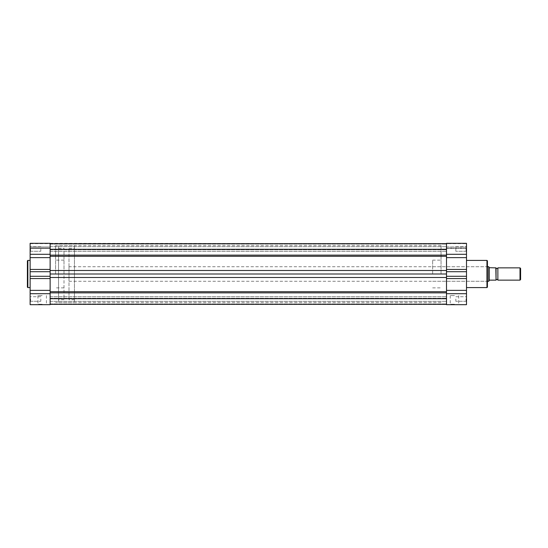 <?xml version="1.0" encoding="UTF-8"?>
<svg xmlns="http://www.w3.org/2000/svg" width="548" height="548" viewBox="0 0 548 548"><rect width="100%" height="100%" fill="white"/><g stroke="black" fill="none" stroke-linecap="round" stroke-linejoin="round"><path stroke-width="0.41" stroke-dasharray="2.74 2.06" d="M487.419 287.138L487.419 260.862M454.463 304.681L449.771 304.681L454.463 304.681M454.463 304.229L450.23 304.229L454.463 304.229M466.506 299.002L466.506 304.681L446.504 304.681L446.504 293.701L466.506 293.701L466.506 299.002M466.053 299.002L466.053 301.277L466.053 299.002M466.506 271.705L446.504 271.705L446.504 243.319L446.504 248.402L446.504 243.319L446.504 248.402L446.504 248.052L466.506 248.052L466.506 243.661L466.506 248.402L466.506 243.319L466.506 276.295L446.504 276.295L446.504 278.562L466.506 278.562L466.506 293.701M466.053 248.998L466.053 251.272L466.053 248.998M486.96 260.41L486.96 287.59M454.463 295.591L450.23 295.591L454.463 295.591M455.826 248.998L455.826 251.272L455.826 248.998M455.826 299.002L455.826 301.277L455.826 299.002M441.051 274L441.051 245.593L441.051 274M446.504 274L446.504 245.593L446.504 302.407L446.504 245.593L446.504 291.694L446.504 270.507L446.504 274L50.128 274L50.128 302.407L50.128 245.593L50.128 274L50.128 249.292L446.504 249.292L446.504 270.507L446.504 249.292M432.639 274L432.639 260.136L432.639 274M466.506 274L466.506 260.41L466.506 274M446.504 243.319L446.504 249.772L446.504 243.661L466.506 243.661L466.506 248.402L466.506 248.052L446.504 248.052L446.504 243.661L466.506 243.319L446.504 243.319L466.506 243.319M446.504 271.705L446.504 276.295M446.504 293.701L446.504 278.562M466.506 278.562L466.506 276.295M487.419 274L487.419 266.273L487.419 274M497.872 280.138L497.872 267.862M520.011 267.862L520.011 280.138M520.6 279.549L520.6 268.452M58.54 299.681L58.54 248.319L58.54 299.681L63.993 299.681L63.993 248.319L63.993 299.681M58.54 248.319L63.993 248.319M58.54 245.593L58.54 302.407L58.54 245.593L74.446 245.593L74.446 302.407L74.446 245.593M58.54 302.407L74.446 302.407M68.993 299.681L68.993 248.319L68.993 299.681L74.446 299.681L74.446 248.319L74.446 299.681M68.993 248.319L74.446 248.319M68.993 266.725L68.993 281.275L68.993 266.725L487.419 266.725M489.179 280.302L488.782 281.275L488.782 266.725L489.234 267.842L495.824 267.862L495.824 280.138L489.179 280.302L489.179 267.698M68.993 281.275L487.419 281.275M496.056 267.862L496.056 280.138L495.824 267.862M446.504 299.002L446.504 291.694L446.504 299.002M50.128 299.002L50.128 304.339L446.504 304.332L446.504 298.228L446.504 304.339L50.128 304.339L50.128 299.002M50.128 248.998L50.128 243.661L50.128 248.998M50.128 292.221L50.128 298.708L50.128 292.221M50.128 277.494L50.128 291.694L50.128 274L50.128 277.494L446.504 277.494M50.128 249.292L50.128 274M446.504 248.998L446.504 246.669L446.504 248.998M50.128 298.708L446.504 298.708M50.128 304.332L446.504 304.332L50.128 304.339M30.126 254.299L30.126 243.319L50.128 243.319L50.128 246.949L50.128 243.319L446.504 243.668L50.128 243.661L446.504 243.668L50.128 243.661L50.128 248.052L50.128 243.661L30.126 243.661L30.126 248.402L30.126 243.319L30.126 248.402L30.126 243.319L50.128 243.319L50.128 254.299L30.126 254.299L30.126 304.681L50.128 304.681L50.128 290.372L30.126 290.372M42.175 304.681L37.483 304.681L42.175 304.681M42.175 304.229L37.942 304.229L42.175 304.229M30.126 299.002L30.126 301.729L30.126 299.002M30.585 299.002L30.585 301.277L30.585 299.002M30.126 248.998L30.126 251.724L30.126 248.998M30.585 248.998L30.585 251.272L30.585 248.998M27.4 260.862L27.4 274M42.175 295.591L37.942 295.591L42.175 295.591M50.128 290.372L50.128 254.299M40.812 248.998L40.812 251.272L40.812 248.998M40.812 299.002L40.812 301.277L40.812 299.002M63.993 274L63.993 260.136L63.993 274M55.581 274L55.581 245.593L55.581 274M30.126 274L30.126 260.41L30.126 274M50.128 246.949L50.128 248.402L50.128 248.052L30.126 248.052L50.128 248.052L50.128 248.402L30.126 248.402L50.128 248.402L50.128 246.949L30.126 246.949L50.128 246.949M50.128 276.295L30.126 276.295M50.128 271.705L30.126 271.705M446.504 254.299L466.506 254.299M446.504 246.949L466.506 246.949L446.504 246.949M446.504 257.629L466.506 257.629M446.504 269.438L466.506 269.438M446.504 290.372L466.506 290.372M50.128 291.694L446.504 291.694M50.128 292.865L446.504 292.865M50.128 298.489L446.504 298.489L50.128 298.489M50.128 298.4L446.504 298.4L50.128 298.4M50.128 303.935L446.504 303.935L50.128 303.935M50.128 249.511L446.504 249.511L50.128 249.511M50.128 249.6L446.504 249.6L50.128 249.6M50.128 244.066L446.504 244.066L50.128 244.066M50.128 255.135L446.504 255.135M50.128 256.306L446.504 256.306M50.128 270.507L446.504 270.507M27.852 287.59L27.852 260.41M50.128 257.629L30.126 257.629M50.128 269.438L30.126 269.438M50.128 278.562L30.126 278.562M50.128 293.701L30.126 293.701M458.697 295.591L458.697 304.229L459.149 304.681M466.053 301.277L466.506 301.729L466.053 301.277L455.826 301.277L466.053 301.277M466.053 251.272L466.506 251.724L466.053 251.272L455.826 251.272L466.053 251.272M432.639 281.275L486.96 281.275L487.419 281.727M441.051 245.593L55.581 245.593M432.639 260.136L441.051 260.136M432.639 266.725L486.96 266.725L487.419 266.273M432.639 287.864L441.051 287.864M441.051 302.407L55.581 302.407M455.826 246.723L466.053 246.723L466.506 246.271L466.053 246.723L455.826 246.723M455.826 296.728L466.053 296.728L466.506 296.276L466.053 296.728L455.826 296.728M446.504 248.402L466.506 248.402L446.504 248.402M450.23 295.591L450.23 304.229L449.771 304.681M50.128 301.332L446.504 301.332L50.128 301.332M50.128 251.327L446.504 251.327L50.128 251.327M50.128 298.228L446.504 298.228L50.128 298.228M50.128 249.772L446.504 249.772L50.128 249.772M50.128 296.674L446.504 296.674L50.128 296.674M50.128 246.669L446.504 246.669L50.128 246.669M37.942 295.591L37.942 304.229L37.483 304.681M30.585 301.277L30.126 301.729L30.585 301.277L40.812 301.277L30.585 301.277M30.585 251.272L30.126 251.724L30.585 251.272L40.812 251.272L30.585 251.272M63.993 260.136L55.581 260.136M63.993 287.864L55.581 287.864M40.812 246.723L30.585 246.723L30.126 246.271L30.585 246.723L40.812 246.723M40.812 296.728L30.585 296.728L30.126 296.276L30.585 296.728L40.812 296.728M50.128 243.319L30.126 243.319M46.409 295.591L46.409 304.229L46.861 304.681"/><path stroke-width="0.82" d="M487.419 260.862L487.419 287.138L486.96 287.59L486.96 260.41L487.419 260.862M466.506 290.372L466.506 304.681L446.504 304.681L446.504 290.372L466.506 290.372L466.506 243.319L446.504 243.319L446.504 254.299L466.506 254.299M446.504 290.372L446.504 254.299M446.504 276.295L466.506 276.295M446.504 271.705L466.506 271.705M489.179 280.302L489.179 267.698L495.824 267.862L496.056 280.138A0.945 0.945 0 0 1 497.872 280.138L497.872 267.862A0.945 0.945 0 0 1 496.056 267.862L496.056 280.138L489.371 280.138L488.782 281.275L487.419 281.275M497.872 267.862L520.011 267.862L520.6 268.452L520.6 279.549L520.011 280.138L520.011 267.862M497.872 280.138L520.011 280.138M487.419 266.725L488.782 266.725L488.782 281.275M489.179 267.698L488.782 266.725M495.824 267.862L496.056 280.138M50.128 298.708L446.504 298.708M50.128 274L446.504 274M50.128 249.292L446.504 249.292M27.4 274L27.4 260.862L27.852 260.41L27.852 287.59L27.4 287.138L27.4 274L27.4 287.138M50.128 304.681L50.128 293.701L30.126 293.701L30.126 304.681L50.128 304.681M30.126 271.705L50.128 271.705L50.128 243.319L30.126 243.319L30.126 276.295L50.128 276.295L50.128 278.562L30.126 278.562L30.126 293.701M30.126 278.562L30.126 276.295M50.128 271.705L50.128 276.295M50.128 293.701L50.128 278.562M30.126 243.319L50.128 243.319M446.504 269.438L466.506 269.438M446.504 257.629L466.506 257.629M446.504 278.562L466.506 278.562M446.504 293.701L466.506 293.701M50.128 255.135L446.504 255.135M50.128 291.694L446.504 291.694M50.128 292.865L446.504 292.865M50.128 277.494L446.504 277.494M50.128 270.507L446.504 270.507M50.128 256.306L446.504 256.306M50.128 254.299L30.126 254.299M50.128 269.438L30.126 269.438M50.128 257.629L30.126 257.629M50.128 290.372L30.126 290.372M466.506 260.41L486.96 260.41M466.506 287.59L486.96 287.59M446.504 243.319L466.506 243.319M50.128 304.339L446.504 304.339M50.128 243.661L446.504 243.661M30.126 260.41L27.852 260.41M30.126 287.59L27.852 287.59"/></g></svg>

